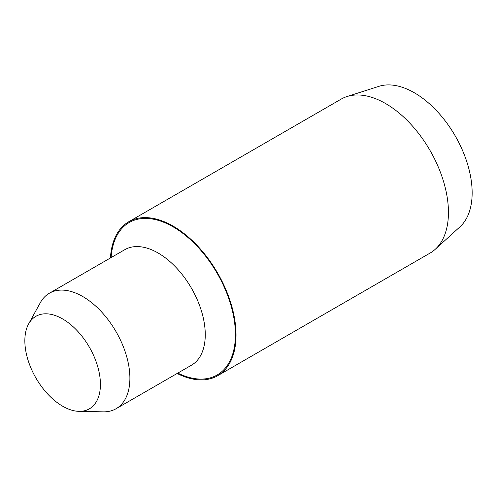 <?xml version="1.0" encoding="UTF-8"?>
<svg xmlns="http://www.w3.org/2000/svg" width="497" height="497" viewBox="0 0 497 497"><rect width="100%" height="100%" fill="white"/><g stroke="black" fill="none" stroke-linecap="round" stroke-linejoin="round"><path stroke-width="0.75" d="M177.131 373.477A88.895 51.328 -120 0 0 217.624 375.738L430.029 253.11A88.895 51.328 -120 0 0 435.229 249.308L459.998 226.781A81.719 47.184 -120 0 0 472.15 192.867A81.719 47.184 -120 0 0 439.77 114.242A81.719 47.184 -120 0 0 378.919 86.341L347.024 96.536A88.895 51.328 -120 0 0 341.135 99.133L128.729 221.768A88.895 51.328 -120 0 0 110.446 257.968M435.229 249.308A88.895 51.328 -120 0 0 448.443 212.412A88.895 51.328 -120 0 0 413.218 126.884A88.895 51.328 -120 0 0 347.024 96.536M217.624 375.738A88.895 51.328 -120 0 0 236.038 335.046A88.895 51.328 -120 0 0 197.234 245.58A88.895 51.328 -120 0 0 128.729 221.768M79.048 411.348L103.221 411.845A66.691 38.505 -120 0 0 116.081 408.727A66.691 38.505 -120 0 0 129.891 378.198A66.691 38.505 -120 0 0 100.779 311.085A66.691 38.505 -120 0 0 49.389 293.218A66.691 38.505 -120 0 0 40.257 302.791L28.602 323.969A53.434 30.851 -120 0 0 24.85 340.762A53.434 30.851 -120 0 0 79.048 411.348A53.434 30.851 -120 0 0 100.419 384.386A53.434 30.851 -120 0 0 71.052 324.901A53.434 30.851 -120 0 0 28.602 323.969M177.808 373.085A88.006 50.812 -120 0 0 235.41 334.68A88.006 50.812 -120 0 0 175.497 228.278A88.006 50.812 -120 0 0 111.123 257.576M116.081 408.727L191.451 365.208A66.691 38.505 -120 0 0 205.261 334.68A66.691 38.505 -120 0 0 176.149 267.566A66.691 38.505 -120 0 0 124.759 249.699L49.389 293.218"/></g></svg>
